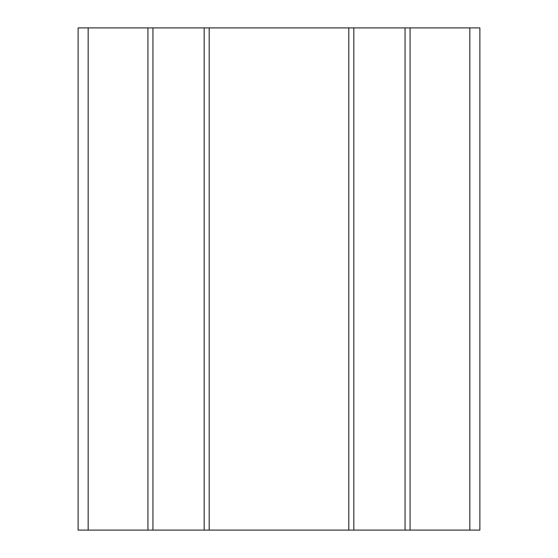 <?xml version="1.0" encoding="UTF-8"?>
<svg xmlns="http://www.w3.org/2000/svg" width="558" height="558" viewBox="0 0 558 558"><rect width="100%" height="100%" fill="white"/><g stroke="black" fill="none" stroke-linecap="round" stroke-linejoin="round"><path stroke-width="0.84" d="M78.12 530.1L78.12 27.9L147.926 27.9L147.926 530.1L78.12 530.1M469.836 530.1L469.836 27.9L479.88 27.9L479.88 530.1L152.948 530.1L152.948 27.9L147.926 27.9M152.948 530.1L147.926 530.1M204.172 530.1L204.172 27.9L152.948 27.9M209.194 530.1L209.194 27.9L204.172 27.9M348.806 530.1L348.806 27.9L209.194 27.9M353.828 530.1L353.828 27.9L348.806 27.9M405.052 530.1L405.052 27.9L353.828 27.9M410.074 530.1L410.074 27.9L405.052 27.9M469.836 27.9L410.074 27.9M88.164 530.1L88.164 27.9"/></g></svg>
